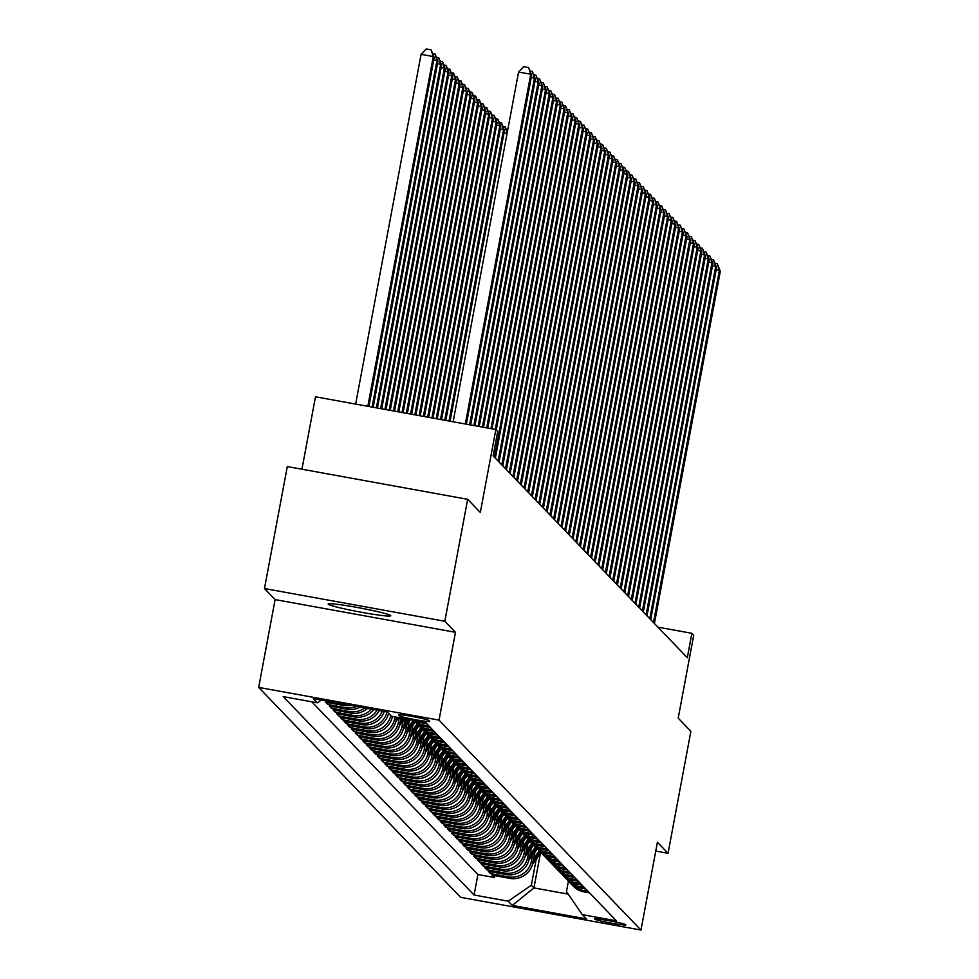 <?xml version="1.0" encoding="UTF-8"?>
<svg xmlns="http://www.w3.org/2000/svg" width="979" height="979" viewBox="0 0 979 979"><rect width="100%" height="100%" fill="white"/><g stroke="black" fill="none" stroke-linecap="round" stroke-linejoin="round"><path stroke-width="1.47" d="M390.658 615.558A31.83 1.995 -169.4 0 0 358.461 607.69A31.83 1.995 -169.4 0 0 328.185 604.043A31.83 1.995 -169.4 0 0 328.271 604.239A31.83 1.995 -169.4 0 0 360.468 612.108A31.83 1.995 -169.4 0 0 390.743 615.754A31.83 1.995 -169.4 0 0 390.658 615.558M625.826 924.763A15.909 0.991 -169.4 0 0 609.733 920.823A15.909 0.991 -169.4 0 0 594.596 919A15.909 0.991 -169.4 0 0 594.632 919.097A15.909 0.991 -169.4 0 0 610.737 923.038A15.909 0.991 -169.4 0 0 625.875 924.861A15.909 0.991 -169.4 0 0 625.826 924.763M258.676 687.405L460.619 897.315L640.976 930.05L439.033 720.128L258.676 687.405L275.111 599.589L455.468 632.312L444.833 621.261L264.477 588.538L275.111 599.589M264.477 588.538L287.3 466.567L467.656 499.302L480.322 512.47L495.851 429.536L315.495 396.801L301.936 469.222M655.759 851.057L668.045 853.296L690.868 731.325L678.202 718.158L693.719 635.224L691.872 633.303L657.912 627.135M444.833 621.261L467.656 499.302M350.629 705.357A19.886 19.776 -43.9 0 1 343.384 705.382L325.591 702.163L327.818 704.464L328.161 702.628M360.199 707.095A19.886 19.776 -43.9 0 1 347.08 709.237L329.287 706.006L331.514 708.306L331.857 706.471M367.492 708.417A19.886 19.776 -43.9 0 1 350.788 713.079L332.995 709.848L335.21 712.149L335.552 710.313M373.745 709.555A19.886 19.776 -43.9 0 1 354.484 716.922L336.69 713.691L338.905 716.004L339.248 714.156M379.289 710.558A19.886 19.776 -43.9 0 1 358.179 720.764L340.386 717.534L342.613 719.846L342.956 717.999M384.282 711.464A19.886 19.776 -43.9 0 1 361.875 724.607L344.082 721.376L346.309 723.689L346.652 721.841M388.565 713.25A19.886 19.776 -43.9 0 1 365.571 728.449L347.79 725.231L350.005 727.532L350.347 725.696M392.408 716.432A19.886 19.776 -43.9 0 1 369.279 732.304L351.485 729.074L353.7 731.374L354.043 729.539M396.679 717.203L396.128 720.165A19.886 19.776 -43.9 0 1 372.975 736.147L355.181 732.916L357.396 735.217L357.751 733.381M400.949 717.974L399.824 724.007A19.886 19.776 -43.9 0 1 376.67 739.989L358.877 736.759L361.104 739.072L361.447 737.224M405.22 718.757L403.519 727.862A19.886 19.776 -43.9 0 1 380.366 743.832L362.585 740.601L364.8 742.914L365.143 741.066M409.124 721.535L407.215 731.705A19.886 19.776 -43.9 0 1 384.074 747.675L366.281 744.444L368.496 746.757L368.838 744.909M412.82 725.378L410.923 735.547A19.886 19.776 -43.9 0 1 387.77 751.517L369.976 748.299L372.191 750.599L372.546 748.764M416.516 729.22L414.619 739.39A19.886 19.776 -43.9 0 1 391.465 755.372L373.672 752.141L375.899 754.442L376.242 752.606M420.211 733.075L418.314 743.232A19.886 19.776 -43.9 0 1 395.161 759.214L377.368 755.984L379.595 758.297L379.938 756.449M423.919 736.918L422.01 747.087A19.886 19.776 -43.9 0 1 398.869 763.057L381.076 759.826L383.291 762.139L383.633 760.291M427.615 740.76L425.706 750.93A19.886 19.776 -43.9 0 1 402.565 766.9L384.771 763.669L386.986 765.982L387.329 764.134M431.311 744.603L429.414 754.772A19.886 19.776 -43.9 0 1 406.261 770.742L388.467 767.524L390.694 769.824L391.037 767.989M435.006 748.445L433.11 758.615A19.886 19.776 -43.9 0 1 409.956 774.597L392.163 771.366L394.39 773.667L394.733 771.831M438.714 752.288L436.805 762.457A19.886 19.776 -43.9 0 1 413.652 778.44L395.871 775.209L398.086 777.51L398.429 775.674M442.41 756.143L440.501 766.3A19.886 19.776 -43.9 0 1 417.36 782.282L399.567 779.051L401.782 781.364L402.124 779.517M446.106 759.985L444.209 770.155A19.886 19.776 -43.9 0 1 421.056 786.125L403.262 782.894L405.477 785.207L405.832 783.359M449.802 763.828L447.905 773.997A19.886 19.776 -43.9 0 1 424.751 789.967L406.958 786.737L409.185 789.05L409.528 787.202M453.51 767.671L451.6 777.84A19.886 19.776 -43.9 0 1 428.447 793.81L410.666 790.591L412.881 792.892L413.224 791.056M457.205 771.513L455.296 781.683A19.886 19.776 -43.9 0 1 432.155 797.665L414.362 794.434L416.577 796.735L416.919 794.899M460.901 775.368L459.004 785.525A19.886 19.776 -43.9 0 1 435.851 801.507L418.057 798.277L420.272 800.577L420.627 798.742M464.597 779.211L462.7 789.368A19.886 19.776 -43.9 0 1 439.547 805.35L421.753 802.119L423.98 804.432L424.323 802.584M468.305 783.053L466.396 793.223A19.886 19.776 -43.9 0 1 443.242 809.192L425.449 805.962L427.676 808.275L428.019 806.427M472 786.896L470.091 797.065A19.886 19.776 -43.9 0 1 446.95 813.035L429.157 809.804L431.372 812.117L431.715 810.269M475.696 790.738L473.787 800.908A19.886 19.776 -43.9 0 1 450.646 816.878L432.853 813.659L435.068 815.96L435.41 814.124M479.392 794.581L477.495 804.75A19.886 19.776 -43.9 0 1 454.342 820.732L436.548 817.502L438.776 819.802L439.118 817.967M483.088 798.436L481.191 808.593A19.886 19.776 -43.9 0 1 458.037 824.575L440.244 821.344L442.471 823.645L442.814 821.809M486.796 802.278L484.886 812.448A19.886 19.776 -43.9 0 1 461.745 828.418L443.952 825.187L446.167 827.5L446.51 825.652M490.491 806.121L488.582 816.29A19.886 19.776 -43.9 0 1 465.441 832.26L447.648 829.029L449.863 831.342L450.205 829.494M494.187 809.963L492.29 820.133A19.886 19.776 -43.9 0 1 469.137 836.103L451.343 832.884L453.558 835.185L453.913 833.349M497.883 813.806L495.986 823.975A19.886 19.776 -43.9 0 1 472.833 839.958L455.039 836.727L457.266 839.027L457.609 837.192M501.591 817.649L499.682 827.818A19.886 19.776 -43.9 0 1 476.528 843.8L458.747 840.569L460.962 842.87L461.305 841.034M505.286 821.503L503.377 831.66A19.886 19.776 -43.9 0 1 480.236 847.643L462.443 844.412L464.658 846.725L465.001 844.877M508.982 825.346L507.085 835.515A19.886 19.776 -43.9 0 1 483.932 851.485L466.139 848.255L468.354 850.567L468.708 848.72M512.678 829.189L510.781 839.358A19.886 19.776 -43.9 0 1 487.628 855.328L469.834 852.097L472.062 854.41L472.404 852.562M516.386 833.031L514.477 843.2A19.886 19.776 -43.9 0 1 491.323 859.17L473.542 855.952L475.757 858.253L476.1 856.417M520.082 836.874L518.172 847.043A19.886 19.776 -43.9 0 1 495.031 863.025L477.238 859.795L479.453 862.095L479.796 860.26M523.777 840.728L521.88 850.886A19.886 19.776 -43.9 0 1 498.727 866.868L480.934 863.637L483.149 865.938L483.491 864.102M527.473 844.571L525.576 854.728A19.886 19.776 -43.9 0 1 502.423 870.71L484.629 867.48L486.857 869.793L487.199 867.945M531.169 848.414L529.272 858.583A19.886 19.776 -43.9 0 1 506.119 874.553L488.325 871.322L490.552 873.635L490.895 871.787M495.851 429.536L497.699 431.458L493.135 455.847L687.307 657.692L691.872 633.303M398.686 715L399.505 715.845A15.419 0.967 -169.4 0 0 415.096 719.651A15.419 0.967 -169.4 0 0 429.769 721.425A15.419 0.967 -169.4 0 0 429.72 721.327L428.912 720.483A15.419 0.967 -169.4 0 0 413.322 716.665A15.419 0.967 -169.4 0 0 398.649 714.903A15.419 0.967 -169.4 0 0 398.686 715L398.722 714.829M568.407 881.112L566.449 891.588L582.297 914.643L616.415 920.835L425.571 722.441L391.453 716.249L387.378 712.027L313.292 698.578L317.355 702.812L283.237 696.62L474.081 895.002L508.211 901.194L531.352 885.224L533.947 887.916L568.199 894.121M582.297 914.643L586.36 918.865L512.274 905.428L508.211 901.194M532.527 855.352L531.487 860.884A19.886 19.776 136.1 0 1 508.346 876.866L490.552 873.635M534.877 852.256L532.968 862.426L531.487 860.884M528.831 851.51L527.791 857.041A19.886 19.776 136.1 0 1 504.638 873.011L486.857 869.793M525.136 847.655L524.095 853.198A19.886 19.776 136.1 0 1 500.942 869.168L483.149 865.938M521.428 843.812L520.4 849.356A19.886 19.776 136.1 0 1 497.246 865.326L479.453 862.095M517.732 839.97L516.692 845.501A19.886 19.776 136.1 0 1 493.551 861.483L475.757 858.253M514.036 836.127L512.996 841.659A19.886 19.776 136.1 0 1 489.843 857.641L472.062 854.41M510.34 832.285L509.3 837.816A19.886 19.776 136.1 0 1 486.147 853.798L468.354 850.567M506.632 828.442L505.605 833.973A19.886 19.776 136.1 0 1 482.451 849.943L464.658 846.725M502.937 824.587L501.897 830.131A19.886 19.776 136.1 0 1 478.755 846.101L460.962 842.87M499.241 820.745L498.201 826.288A19.886 19.776 136.1 0 1 475.06 842.258L457.266 839.027M495.545 816.902L494.505 822.433A19.886 19.776 136.1 0 1 471.352 838.416L453.558 835.185M491.837 813.059L490.809 818.591A19.886 19.776 136.1 0 1 467.656 834.573L449.863 831.342M488.142 809.217L487.114 814.748A19.886 19.776 136.1 0 1 463.96 830.73L446.167 827.5M484.446 805.362L483.406 810.906A19.886 19.776 136.1 0 1 460.265 826.876L442.471 823.645M480.75 801.52L479.71 807.063A19.886 19.776 136.1 0 1 456.557 823.033L438.776 819.802M477.042 797.677L476.014 803.221A19.886 19.776 136.1 0 1 452.861 819.19L435.068 815.96M473.346 793.834L472.319 799.366A19.886 19.776 136.1 0 1 449.165 815.348L431.372 812.117M469.651 789.992L468.611 795.523A19.886 19.776 136.1 0 1 445.469 811.505L427.676 808.275M465.955 786.149L464.915 791.681A19.886 19.776 136.1 0 1 441.762 807.651L423.98 804.432M462.259 782.294L461.219 787.838A19.886 19.776 136.1 0 1 438.066 803.808L420.272 800.577M458.551 778.452L457.523 783.995A19.886 19.776 136.1 0 1 434.37 799.965L416.577 796.735M454.856 774.609L453.815 780.141A19.886 19.776 136.1 0 1 430.674 796.123L412.881 792.892M451.16 770.767L450.12 776.298A19.886 19.776 136.1 0 1 426.979 792.28L409.185 789.05M447.464 766.924L446.424 772.455A19.886 19.776 136.1 0 1 423.271 788.438L405.477 785.207M443.756 763.082L442.728 768.613A19.886 19.776 136.1 0 1 419.575 784.583L401.782 781.364M440.06 759.227L439.033 764.77A19.886 19.776 136.1 0 1 415.879 780.74L398.086 777.51M436.365 755.384L435.325 760.928A19.886 19.776 136.1 0 1 412.183 776.898L394.39 773.667M432.669 751.542L431.629 757.073A19.886 19.776 136.1 0 1 408.476 773.055L390.694 769.824M428.961 747.699L427.933 753.23A19.886 19.776 136.1 0 1 404.78 769.213L386.986 765.982M425.265 743.856L424.237 749.388A19.886 19.776 136.1 0 1 401.084 765.37L383.291 762.139M421.57 740.014L420.529 745.545A19.886 19.776 136.1 0 1 397.388 761.515L379.595 758.297M417.874 736.159L416.834 741.703A19.886 19.776 136.1 0 1 393.68 757.673L375.899 754.442M414.178 732.316L413.138 737.86A19.886 19.776 136.1 0 1 389.985 753.83L372.191 750.599M410.47 728.474L409.442 734.005A19.886 19.776 136.1 0 1 386.289 749.987L368.496 746.757M406.774 724.631L405.734 730.163A19.886 19.776 136.1 0 1 382.593 746.145L364.8 742.914M403.079 720.789L402.039 726.32A19.886 19.776 136.1 0 1 378.897 742.29L361.104 739.072M399.236 717.668L398.343 722.478A19.886 19.776 136.1 0 1 375.19 738.447L357.396 735.217M394.965 716.897L394.647 718.635A19.886 19.776 136.1 0 1 371.494 734.605L353.7 731.374M311.763 701.796L477.923 874.516L494.248 877.478L494.591 875.63M532.968 862.426A19.886 19.776 -43.9 0 1 509.826 878.396L492.033 875.165L494.248 877.478M390.78 715.563A19.886 19.776 136.1 0 1 367.798 730.762L350.005 727.532M387.023 711.966A19.886 19.776 136.1 0 1 364.102 726.92L346.309 723.689M382.348 711.109A19.886 19.776 136.1 0 1 360.394 723.077L342.613 719.846M377.148 710.167A19.886 19.776 136.1 0 1 356.699 719.222L338.905 716.004M371.347 709.114A19.886 19.776 136.1 0 1 353.003 715.38L335.21 712.149M364.726 707.915A19.886 19.776 136.1 0 1 349.307 711.537L331.514 708.306M356.809 706.471A19.886 19.776 136.1 0 1 345.599 707.695L327.818 704.464M343.617 704.085A19.886 19.776 136.1 0 1 341.904 703.852L324.11 700.621M415.218 720.568A19.886 19.776 -43.9 0 0 421.178 722.673L426.771 723.689M428.986 726.002L423.393 724.986A19.886 19.776 136.1 0 1 413.799 720.311M413.701 720.287L414.19 720.801A19.886 19.776 -43.9 0 0 424.874 726.516L430.466 727.532M432.694 729.844L427.089 728.829A19.886 19.776 136.1 0 1 415.341 721.902M416.405 723.102L417.886 724.644A19.886 19.776 -43.9 0 0 428.569 730.371L434.162 731.386M436.389 733.687L430.797 732.671A19.886 19.776 136.1 0 1 419.049 725.745M420.113 726.944L421.582 728.486A19.886 19.776 -43.9 0 0 432.265 734.213L437.87 735.229M440.085 737.53L434.492 736.514A19.886 19.776 136.1 0 1 422.744 729.6M418.718 741.054L425.314 732.365A19.886 19.776 -43.9 0 0 435.973 738.056L441.566 739.072M443.781 741.372L438.188 740.357A19.886 19.776 136.1 0 1 426.44 733.442M427.505 734.642L428.986 736.171A19.886 19.776 -43.9 0 0 439.669 741.898L445.261 742.914M447.476 745.227L441.884 744.211A19.886 19.776 136.1 0 1 430.136 737.285M431.201 738.484L432.681 740.026A19.886 19.776 -43.9 0 0 443.365 745.741L448.957 746.757M451.184 749.07L445.58 748.054A19.886 19.776 136.1 0 1 433.844 741.127M434.896 742.327L436.377 743.869A19.886 19.776 -43.9 0 0 447.06 749.596L452.665 750.599M454.88 752.912L449.288 751.896A19.886 19.776 136.1 0 1 437.54 744.97M438.604 746.169L440.085 747.711A19.886 19.776 -43.9 0 0 450.768 753.438L456.361 754.454M458.576 756.755L452.983 755.739A19.886 19.776 136.1 0 1 441.235 748.825M437.209 760.279L443.805 751.591A19.886 19.776 -43.9 0 0 454.464 757.281L460.057 758.297M462.272 760.597L456.679 759.582A19.886 19.776 136.1 0 1 444.931 752.667M445.996 753.867L447.476 755.396A19.886 19.776 -43.9 0 0 458.16 761.124L463.752 762.139M465.98 764.452L460.375 763.436A19.886 19.776 136.1 0 1 448.639 756.51M444.613 767.977L451.209 759.276A19.886 19.776 -43.9 0 0 461.855 764.966L467.46 765.982M469.675 768.295L464.083 767.279A19.886 19.776 136.1 0 1 452.335 760.353M453.399 761.552L454.868 763.094A19.886 19.776 -43.9 0 0 465.551 768.809L471.156 769.824M473.371 772.137L467.778 771.122A19.886 19.776 136.1 0 1 456.03 764.195M457.095 765.394L458.576 766.936A19.886 19.776 -43.9 0 0 469.259 772.664L474.852 773.679M477.067 775.98L471.474 774.964A19.886 19.776 136.1 0 1 459.726 768.038M460.791 769.237L462.272 770.779A19.886 19.776 -43.9 0 0 472.955 776.506L478.547 777.522M480.775 779.822L475.17 778.807A19.886 19.776 136.1 0 1 463.422 771.893M464.487 773.092L465.967 774.622A19.886 19.776 -43.9 0 0 476.651 780.349L482.243 781.364M484.47 783.665L478.878 782.649A19.886 19.776 136.1 0 1 467.13 775.735M463.104 787.189L469.7 778.501A19.886 19.776 -43.9 0 0 480.346 784.191L485.951 785.207M488.166 787.52L482.574 786.504A19.886 19.776 136.1 0 1 470.826 779.578M471.89 780.777L473.371 782.319A19.886 19.776 -43.9 0 0 484.054 788.034L489.647 789.05M491.862 791.362L486.269 790.347A19.886 19.776 136.1 0 1 474.521 783.42M475.586 784.62L477.067 786.161A19.886 19.776 -43.9 0 0 487.75 791.876L493.343 792.892M495.558 795.205L489.965 794.189A19.886 19.776 136.1 0 1 478.217 787.263M479.282 788.462L480.762 790.004A19.886 19.776 -43.9 0 0 491.446 795.731L497.038 796.747M499.266 799.048L493.661 798.032A19.886 19.776 136.1 0 1 481.925 791.105M482.977 792.305L484.458 793.847A19.886 19.776 -43.9 0 0 495.141 799.574L500.746 800.589M502.961 802.89L497.369 801.874A19.886 19.776 136.1 0 1 485.621 794.96M486.685 796.16L488.166 797.689A19.886 19.776 -43.9 0 0 498.849 803.416L504.442 804.432M506.657 806.733L501.064 805.717A19.886 19.776 136.1 0 1 489.316 798.803M485.303 810.269L491.886 801.568A19.886 19.776 -43.9 0 0 502.545 807.259L508.138 808.275M510.353 810.588L504.76 809.572A19.886 19.776 136.1 0 1 493.012 802.645M494.077 803.845L495.558 805.387A19.886 19.776 -43.9 0 0 506.241 811.101L511.833 812.117M514.061 814.43L508.456 813.414A19.886 19.776 136.1 0 1 496.72 806.488M497.773 807.687L499.253 809.229A19.886 19.776 -43.9 0 0 509.937 814.944L515.541 815.96M517.756 818.273L512.164 817.257A19.886 19.776 136.1 0 1 500.416 810.331M501.481 811.53L502.949 813.072A19.886 19.776 -43.9 0 0 513.645 818.799L519.237 819.815M521.452 822.115L515.86 821.1A19.886 19.776 136.1 0 1 504.112 814.185M505.176 815.372L506.657 816.914A19.886 19.776 -43.9 0 0 517.34 822.641L522.933 823.657M525.148 825.958L519.555 824.942A19.886 19.776 136.1 0 1 507.807 818.028M503.793 829.482L510.389 820.794A19.886 19.776 -43.9 0 0 521.036 826.484L526.629 827.5M528.856 829.813L523.251 828.797A19.886 19.776 136.1 0 1 511.503 821.87M512.568 823.07L514.048 824.599A19.886 19.776 -43.9 0 0 524.732 830.327L530.324 831.342M532.552 833.655L526.959 832.639A19.886 19.776 136.1 0 1 515.211 825.713M511.185 837.18L517.781 828.479A19.886 19.776 -43.9 0 0 528.427 834.169L534.032 835.185M536.247 837.498L530.655 836.482A19.886 19.776 136.1 0 1 518.907 829.556M519.971 830.755L521.452 832.297A19.886 19.776 -43.9 0 0 532.135 838.024L537.728 839.04M539.943 841.34L534.35 840.325A19.886 19.776 136.1 0 1 522.602 833.398M523.667 834.597L525.148 836.139A19.886 19.776 -43.9 0 0 535.831 841.867L541.424 842.882M543.639 845.183L538.046 844.167A19.886 19.776 136.1 0 1 526.298 837.253M527.363 838.452L528.844 839.982A19.886 19.776 -43.9 0 0 539.527 845.709L545.119 846.725M547.347 849.026L541.742 848.01A19.886 19.776 136.1 0 1 530.006 841.096M531.059 842.295L532.539 843.825A19.886 19.776 -43.9 0 0 543.223 849.552L548.827 850.567M551.042 852.88L545.45 851.865A19.886 19.776 136.1 0 1 533.702 844.938M529.676 856.405L536.272 847.704A19.886 19.776 -43.9 0 0 546.931 853.394L552.523 854.41M554.738 856.723L549.146 855.707A19.886 19.776 136.1 0 1 537.398 848.781M538.462 849.98L539.943 851.522A19.886 19.776 -43.9 0 0 550.626 857.237L556.219 858.253M558.434 860.565L552.841 859.55A19.886 19.776 136.1 0 1 541.093 852.623M542.158 853.823L543.639 855.365A19.886 19.776 -43.9 0 0 554.322 861.092L559.915 862.107M562.142 864.408L556.537 863.392A19.886 19.776 136.1 0 1 544.801 856.466M545.854 857.665L547.334 859.207A19.886 19.776 -43.9 0 0 558.018 864.934L563.623 865.95M565.838 868.251L560.245 867.235A19.886 19.776 136.1 0 1 548.497 860.321M549.562 861.52L551.042 863.05A19.886 19.776 -43.9 0 0 561.726 868.777L567.318 869.793M569.533 872.093L563.941 871.077A19.886 19.776 136.1 0 1 552.193 864.163M553.257 865.363L554.738 866.892A19.886 19.776 -43.9 0 0 565.421 872.619L571.014 873.635M573.229 875.948L567.636 874.932A19.886 19.776 136.1 0 1 555.888 868.006M556.953 869.205L558.434 870.747A19.886 19.776 -43.9 0 0 569.117 876.462L574.71 877.478M576.937 879.791L571.332 878.775A19.886 19.776 136.1 0 1 559.584 871.848M560.649 873.048L562.13 874.59A19.886 19.776 -43.9 0 0 572.813 880.305L578.405 881.32M580.633 883.633L575.04 882.617A19.886 19.776 136.1 0 1 563.292 875.691M564.357 876.89L565.825 878.432A19.886 19.776 -43.9 0 0 576.509 884.159L582.113 885.175M584.328 887.476L578.736 886.46A19.886 19.776 136.1 0 1 566.988 879.546M568.053 880.733L569.533 882.275A19.886 19.776 -43.9 0 0 580.217 888.002L585.809 889.018M588.024 891.318L582.432 890.303A19.886 19.776 136.1 0 1 570.684 883.388M571.748 884.588L573.229 886.117A19.886 19.776 -43.9 0 0 583.912 891.845L589.505 892.86M455.468 632.312L439.033 720.128M668.045 853.296L657.411 842.234L640.976 930.05M540.335 853.786L533.947 887.916L512.274 905.428M536.223 859.195L531.352 885.224M321.369 700.046L317.355 702.812M477.923 874.516L474.081 895.002M465.319 423.993L530.765 74.245L531.695 75.199L466.383 424.188M453.13 421.778L518.576 72.03L530.765 74.245L528.574 67.527L531.695 75.199M518.576 72.03L523.704 66.645L528.574 67.527M368.899 406.493L434.199 57.516L433.281 56.549L421.092 54.334L355.646 404.094M421.092 54.334L426.22 48.95L431.09 49.831L433.281 56.549L367.823 406.297M431.09 49.831L434.199 57.516M469.59 424.764L534.461 78.087L535.391 79.054L470.654 424.959M530.104 70.977L532.27 71.369L534.461 78.087L531.267 77.512M532.27 71.369L535.391 79.054M473.86 425.547L538.169 81.93L539.086 82.897L474.925 425.743M533.8 74.82L535.978 75.212L538.169 81.93L534.962 81.355M535.978 75.212L539.086 82.897M478.131 426.318L541.864 85.773L542.782 86.739L479.196 426.514M537.495 78.663L539.674 79.054L541.864 85.773L538.658 85.197M539.674 79.054L542.782 86.739M482.402 427.089L545.56 89.627L546.49 90.582L483.479 427.285M541.191 82.505L543.369 82.909L545.56 89.627L542.354 89.04M543.369 82.909L546.49 90.582M373.17 407.276L437.907 61.359L436.977 60.392L372.093 407.08M432.608 53.282L435.153 54.065L437.907 61.359M434.786 53.674L436.977 60.392L433.77 59.817M377.441 408.047L441.602 65.201L440.672 64.247L376.377 407.851M436.316 57.125L438.861 57.908L441.602 65.201M438.482 57.528L440.672 64.247L437.478 63.659M381.712 408.818L445.298 69.044L444.38 68.089L380.647 408.622M440.012 60.979L442.557 61.75L445.298 69.044M442.19 61.371L444.38 68.089L441.174 67.502M385.983 409.601L448.994 72.887L448.076 71.932L384.918 409.406M443.707 64.822L446.253 65.593L448.994 72.887M445.886 65.214L448.076 71.932L444.87 71.345M486.673 427.872L549.256 93.47L550.186 94.425L487.75 428.068M544.899 86.36L547.065 86.752L549.256 93.47L546.062 92.883M547.065 86.752L550.186 94.425M390.254 410.372L452.702 76.741L451.772 75.775L389.189 410.177M447.403 68.665L449.948 69.448L452.702 76.741M449.581 69.056L451.772 75.775L448.566 75.199M490.956 428.643L552.964 97.313L553.881 98.267L492.021 428.839M548.595 90.203L550.773 90.594L552.964 97.313L549.757 96.725M550.773 90.594L553.881 98.267M394.537 411.143L456.398 80.584L455.468 79.617L393.46 410.96M451.111 72.507L453.644 73.29L456.398 80.584M453.277 72.899L455.468 79.617L452.261 79.042M495.227 429.426L556.659 101.155L557.577 102.122L496.231 429.94M552.291 94.045L554.469 94.437L556.659 101.155L553.453 100.58M554.469 94.437L557.577 102.122M398.808 411.926L460.093 84.427L459.175 83.46L397.743 411.731M454.807 76.35L457.352 77.133L460.093 84.427M456.973 76.754L459.175 83.46L455.969 82.885M494.444 457.217L560.355 104.998L561.285 105.965L495.362 458.172M555.986 97.888L558.165 98.279L560.355 104.998L557.149 104.423M558.165 98.279L561.285 105.965M403.079 412.697L463.789 88.269L462.871 87.315L402.014 412.502M458.502 80.192L461.048 80.976L463.789 88.269M460.681 80.596L462.871 87.315L459.665 86.727M498.14 461.06L564.051 108.84L564.981 109.807L499.07 462.015M559.694 101.73L561.86 102.134L564.051 108.84L560.845 108.265M561.86 102.134L564.981 109.807M407.35 413.468L467.497 92.112L466.567 91.157L406.285 413.285M462.198 84.047L464.744 84.818L467.497 92.112M464.376 84.439L466.567 91.157L463.361 90.57M501.835 464.903L567.759 112.695L568.677 113.65L502.765 465.857M563.39 105.573L565.556 105.977L567.759 112.695L564.553 112.108M565.556 105.977L568.677 113.65M411.621 414.252L471.193 95.954L470.263 95L410.556 414.056M465.894 87.89L468.439 88.661L471.193 95.954M468.072 88.281L470.263 95L467.056 94.412M505.543 468.745L571.455 116.538L572.372 117.492L506.461 469.712M567.086 109.428L569.264 109.819L571.455 116.538L568.248 115.95M569.264 109.819L572.372 117.492M415.891 415.023L474.888 99.809L473.958 98.842L414.827 414.827M469.602 91.732L472.147 92.515L474.888 99.809M471.768 92.124L473.958 98.842L470.764 98.267M509.239 472.588L575.15 120.38L576.08 121.347L510.157 473.555M570.781 113.27L572.96 113.662L575.15 120.38L571.944 119.793M572.96 113.662L576.08 121.347M420.175 415.806L478.584 103.652L477.666 102.685L419.098 415.61M473.298 95.575L475.843 96.358L478.584 103.652M475.476 95.966L477.666 102.685L474.46 102.11M392.077 717.84L393.056 716.542M424.445 416.577L482.292 107.494L481.362 106.527L423.381 416.381M476.993 99.417L479.539 100.201L482.292 107.494M479.172 99.821L481.362 106.527L478.156 105.952M395.773 721.682L398.881 717.607M396.275 719.381L397.768 717.399M397.07 717.277L396.532 717.986M428.716 417.348L485.988 111.337L485.058 110.382L427.652 417.152M480.689 103.26L483.234 104.043L485.988 111.337M482.867 103.664L485.058 110.382L481.852 109.795M512.935 476.43L578.846 124.223L579.776 125.19L513.865 477.397M574.477 117.113L576.655 117.504L578.846 124.223L575.64 123.648M576.655 117.504L579.776 125.19M516.631 480.285L582.542 128.065L583.472 129.032L517.561 481.24M578.185 120.955L580.351 121.347L582.542 128.065L579.348 127.49M580.351 121.347L583.472 129.032M520.326 484.128L586.25 131.908L587.167 132.875L521.256 485.082M581.881 124.798L584.059 125.202L586.25 131.908L583.043 131.333M584.059 125.202L587.167 132.875M399.481 725.537L404.694 718.659M400.644 719.638L401.782 718.133M399.97 723.224L403.581 718.451M402.883 718.329L400.227 721.829M432.987 418.131L489.684 115.179L488.754 114.225L431.923 417.935M484.397 107.115L486.942 107.886L489.684 115.179M486.563 107.506L488.754 114.225L485.56 113.637M524.034 487.97L589.945 135.763L590.875 136.717L524.952 488.925M585.577 128.653L587.755 129.044L589.945 135.763L586.739 135.175M587.755 129.044L590.875 136.717M403.177 729.379L410.507 719.712M404.339 723.481L407.594 719.186M403.666 727.067L409.406 719.516M408.708 719.381L403.923 725.684M437.258 418.902L493.379 119.034L492.461 118.067L436.193 418.706M488.093 110.957L490.638 111.741L493.379 119.034M490.271 111.349L492.461 118.067L489.255 117.48M527.73 491.813L593.641 139.605L594.571 140.56L528.648 492.78M589.272 132.495L591.451 132.887L593.641 139.605L590.435 139.018M591.451 132.887L594.571 140.56M406.872 733.222L415.402 721.976M408.035 727.324L413.407 720.238M407.362 730.909L414.668 721.278M414.227 720.825L407.631 729.526M441.529 419.673L497.075 122.877L496.157 121.91L440.464 419.489M491.788 114.8L494.334 115.583L497.075 122.877M493.967 115.192L496.157 121.91L492.951 121.335M531.426 495.655L597.337 143.448L598.267 144.415L532.356 496.622M592.98 136.338L595.146 136.73L597.337 143.448L594.143 142.873M595.146 136.73L598.267 144.415M410.568 737.065L419.098 725.818M411.743 731.166L417.213 723.946M411.07 734.764L418.376 725.133M417.923 724.68L411.327 733.369M445.812 420.456L500.783 126.719L499.853 125.753L444.735 420.26M495.484 118.643L498.03 119.426L500.783 126.719M497.662 119.034L499.853 125.753L496.647 125.177M535.121 499.498L601.045 147.291L601.963 148.257L536.051 500.465M596.676 140.181L598.854 140.572L601.045 147.291L597.839 146.715M598.854 140.572L601.963 148.257M414.264 740.907L422.806 729.661M415.439 735.009L420.921 727.789M414.766 738.607L422.071 728.976M421.619 728.523L415.023 737.211M450.083 421.227L504.479 130.562L503.549 129.607L449.018 421.031M499.192 122.485L501.725 123.268L504.479 130.562M501.358 122.889L503.549 129.607L500.342 129.02M538.829 503.353L604.741 151.133L605.658 152.1L539.747 504.307M600.372 144.023L602.55 144.415L604.741 151.133L601.534 150.558M602.55 144.415L605.658 152.1M417.972 744.75L426.501 733.516M419.134 738.864L424.617 731.631M418.461 742.449L425.767 732.818M502.888 126.34L505.433 127.111L507.33 132.153M507.098 133.413L504.05 132.863M507.146 133.132L505.054 126.732M542.525 507.195L608.436 154.988L609.366 155.942L543.443 508.15M604.067 147.866L606.246 148.27L608.436 154.988L605.23 154.401M606.246 148.27L609.366 155.942M421.668 748.605L430.197 737.358M422.83 742.706L428.312 735.474M422.157 746.292L429.463 736.661M429.01 736.208L422.426 744.909M506.584 130.183L507.66 130.378M546.221 511.038L612.132 158.831L613.062 159.785L547.151 512.005M607.775 151.721L609.941 152.112L612.132 158.831L608.926 158.243M609.941 152.112L613.062 159.785M425.363 752.447L433.893 741.201M426.526 746.549L432.008 739.329M425.865 750.134L433.171 740.503M432.718 740.051L426.122 748.751M549.917 514.881L615.84 162.673L616.758 163.628L550.847 515.847M611.471 155.563L613.637 155.955L615.84 162.673L612.634 162.086M613.637 155.955L616.758 163.628M553.624 518.723L619.536 166.516L620.453 167.482L554.542 519.69M615.167 159.406L617.345 159.797L619.536 166.516L616.329 165.94M617.345 159.797L620.453 167.482M557.32 522.578L623.231 170.358L624.161 171.325L558.238 523.532M618.863 163.248L621.041 163.64L623.231 170.358L620.025 169.783M621.041 163.64L624.161 171.325M429.059 756.29L437.589 745.043M430.234 750.391L435.704 743.171M429.561 753.977L436.867 744.346M436.414 743.893L429.818 752.594M432.767 760.132L441.296 748.886M433.93 754.234L439.412 747.014M433.256 757.832L440.562 748.201M440.109 747.748L433.513 756.437M436.463 763.975L444.992 752.729M437.625 758.076L443.108 750.856M436.952 761.674L444.258 752.043M561.016 526.421L626.927 174.201L627.857 175.168L561.946 527.375M622.571 167.091L624.737 167.495L626.927 174.201L623.721 173.626M624.737 167.495L627.857 175.168M440.158 767.83L448.688 756.583M441.321 761.931L446.803 754.699M440.648 765.517L447.954 755.886M447.513 755.433L440.917 764.122M564.712 530.263L630.635 178.056L631.553 179.01L565.642 531.218M626.266 170.933L628.432 171.337L630.635 178.056L627.429 177.468M628.432 171.337L631.553 179.01M443.854 771.672L452.384 760.426M445.029 765.774L450.499 758.541M444.356 769.359L451.662 759.728M568.407 534.106L634.331 181.898L635.249 182.853L569.337 535.072M629.962 174.788L632.14 175.18L634.331 181.898L631.125 181.311M632.14 175.18L635.249 182.853M447.562 775.515L456.092 764.269M448.725 769.616L454.207 762.396M448.052 773.202L455.357 763.571M454.905 763.118L448.309 771.819M572.115 537.948L638.027 185.741L638.957 186.695L573.033 538.915M633.658 178.631L635.836 179.022L638.027 185.741L634.82 185.153M635.836 179.022L638.957 186.695M451.258 779.357L459.787 768.111M452.42 773.459L457.903 766.239M451.747 777.045L459.053 767.414M458.6 766.973L452.004 775.662M575.811 541.791L641.722 189.583L642.652 190.55L576.729 542.758M637.353 182.473L639.532 182.865L641.722 189.583L638.516 189.008M639.532 182.865L642.652 190.55M579.507 545.646L645.418 193.426L646.348 194.393L580.437 546.6M641.061 186.316L643.227 186.708L645.418 193.426L642.224 192.851M643.227 186.708L646.348 194.393M583.203 549.488L649.126 197.268L650.044 198.235L584.133 550.443M644.757 190.159L646.935 190.562L649.126 197.268L645.92 196.693M646.935 190.562L650.044 198.235M454.954 783.2L463.483 771.954M456.116 777.302L461.598 770.081M455.443 780.899L462.749 771.268M462.308 770.816L455.712 779.504M458.649 787.043L467.179 775.796M459.824 781.156L465.294 773.924M459.151 784.742L466.457 775.111M466.004 774.658L459.408 783.347M462.357 790.897L470.887 779.651M463.52 784.999L469.002 777.767M462.847 788.584L470.153 778.954M586.91 553.331L652.822 201.123L653.739 202.078L587.828 554.285M648.453 194.013L650.631 194.405L652.822 201.123L649.615 200.536M650.631 194.405L653.739 202.078M466.053 794.74L474.582 783.494M467.216 788.841L472.698 781.621M466.542 792.427L473.848 782.796M473.395 782.343L466.799 791.044M590.606 557.173L656.517 204.966L657.447 205.92L591.524 558.14M652.149 197.856L654.327 198.247L656.517 204.966L653.311 204.378M654.327 198.247L657.447 205.92M469.749 798.583L478.278 787.336M470.911 792.684L476.394 785.464M470.238 796.27L477.544 786.639M477.091 786.186L470.507 794.887M594.302 561.016L660.213 208.808L661.143 209.775L595.232 561.983M655.857 201.698L658.023 202.09L660.213 208.808L657.007 208.221M658.023 202.09L661.143 209.775M473.444 802.425L481.974 791.179M474.607 796.527L480.089 789.307M473.946 800.124L481.252 790.494M480.799 790.041L474.203 798.729M597.998 564.859L663.921 212.651L664.839 213.618L598.928 565.825M659.552 205.541L661.731 205.933L663.921 212.651L660.715 212.076M661.731 205.933L664.839 213.618M477.14 806.268L485.682 795.021M478.315 800.369L483.785 793.149M477.642 803.967L484.948 794.336M484.495 793.883L477.899 802.572M601.706 568.713L667.617 216.494L668.535 217.46L602.623 569.668M663.248 209.384L665.426 209.775L667.617 216.494L664.411 215.918M665.426 209.775L668.535 217.46M480.848 810.11L489.378 798.864M482.011 804.224L487.493 796.992M481.338 807.81L488.643 798.179M488.191 797.726L481.595 806.415M605.401 572.556L671.313 220.348L672.243 221.303L606.319 573.51M666.944 213.226L669.122 213.63L671.313 220.348L668.106 219.761M669.122 213.63L672.243 221.303M484.544 813.965L493.073 802.719M485.706 808.067L491.189 800.834M485.033 811.652L492.339 802.021M609.097 576.398L675.008 224.191L675.938 225.146L610.027 577.365M670.652 217.081L672.818 217.473L675.008 224.191L671.802 223.604M672.818 217.473L675.938 225.146M488.24 817.808L496.769 806.561M489.402 811.909L494.884 804.689M488.729 815.495L496.035 805.864M495.594 805.411L488.998 814.112M612.793 580.241L678.716 228.034L679.634 228.988L613.723 581.208M674.347 220.924L676.513 221.315L678.716 228.034L675.51 227.446M676.513 221.315L679.634 228.988M491.935 821.65L500.465 810.404M493.11 815.752L498.58 808.532M492.437 819.337L499.743 809.706M499.29 809.254L492.694 817.954M616.489 584.084L682.412 231.876L683.33 232.843L617.419 585.05M678.043 224.766L680.221 225.158L682.412 231.876L679.206 231.301M680.221 225.158L683.33 232.843M495.643 825.493L504.173 814.247M496.806 819.594L502.288 812.374M496.133 823.192L503.439 813.561M502.986 813.108L496.39 821.797M620.197 587.926L686.108 235.719L687.038 236.685L621.114 588.893M681.739 228.609L683.917 229L686.108 235.719L682.901 235.144M683.917 229L687.038 236.685M499.339 829.335L507.868 818.089M500.502 823.437L505.984 816.217M499.828 827.035L507.134 817.404M506.681 816.951L500.085 825.64M623.892 591.781L689.803 239.561L690.733 240.528L624.822 592.736M685.435 232.451L687.613 232.855L689.803 239.561L686.597 238.986M687.613 232.855L690.733 240.528M503.035 833.19L511.564 821.944M504.197 827.292L509.68 820.059M503.524 830.877L510.83 821.246M627.588 595.624L693.499 243.416L694.429 244.371L628.518 596.578M689.143 236.294L691.309 236.698L693.499 243.416L690.305 242.829M691.309 236.698L694.429 244.371M506.73 837.033L515.26 825.786M507.905 831.134L513.375 823.902M507.232 834.72L514.538 825.089M514.085 824.636L507.489 833.337M631.284 599.466L697.207 247.259L698.125 248.213L632.214 600.433M692.838 240.149L695.017 240.54L697.207 247.259L694.001 246.671M695.017 240.54L698.125 248.213M510.438 840.875L518.968 829.629M511.601 834.977L517.083 827.757M510.928 838.562L518.234 828.932M634.992 603.309L700.903 251.101L701.821 252.056L635.909 604.276M696.534 243.991L698.712 244.383L700.903 251.101L697.697 250.514M698.712 244.383L701.821 252.056M514.134 844.718L522.664 833.472M515.297 838.819L520.779 831.599M514.624 842.405L521.929 832.774M521.477 832.334L514.881 841.022M638.687 607.151L704.599 254.944L705.529 255.911L639.605 608.118M700.23 247.834L702.408 248.225L704.599 254.944L701.392 254.369M702.408 248.225L705.529 255.911M517.83 848.56L526.359 837.314M518.992 842.662L524.475 835.442M518.319 846.26L525.625 836.629M525.172 836.176L518.589 844.865M642.383 611.006L708.294 258.786L709.224 259.753L643.313 611.961M703.938 251.676L706.104 252.068L708.294 258.786L705.088 258.211M706.104 252.068L709.224 259.753M521.526 852.403L530.055 841.157M522.688 846.517L528.17 839.284M522.027 850.102L529.333 840.471M528.88 840.019L522.284 848.707M646.079 614.849L712.002 262.629L712.92 263.596L647.009 615.803M707.633 255.519L709.812 255.923L712.002 262.629L708.796 262.054M709.812 255.923L712.92 263.596M525.221 856.258L533.763 845.012M526.396 850.359L531.878 843.127M525.723 853.945L533.029 844.314M532.576 843.861L525.98 852.55M649.787 618.691L715.698 266.484L716.616 267.438L650.705 619.646M711.329 259.362L713.507 259.765L715.698 266.484L712.492 265.896M713.507 259.765L716.616 267.438M528.929 860.1L537.459 848.854M530.092 854.202L535.574 846.982M529.419 857.788L536.725 848.157M653.482 622.534L719.394 270.326L720.324 271.281L654.4 623.501M715.025 263.216L717.203 263.608L719.394 270.326L716.187 269.739M717.203 263.608L720.324 271.281M532.625 863.943L541.154 852.697M533.788 858.045L539.27 850.824M533.114 861.63L540.42 851.999M539.967 851.546L533.384 860.247M529.272 858.583L527.791 857.041M525.576 854.728L524.095 853.198M521.88 850.886L520.4 849.356M518.172 847.043L516.692 845.501M514.477 843.2L512.996 841.659M510.781 839.358L509.3 837.816M507.085 835.515L505.605 833.973M503.377 831.66L501.897 830.131M499.682 827.818L498.201 826.288M495.986 823.975L494.505 822.433M492.29 820.133L490.809 818.591M488.582 816.29L487.114 814.748M484.886 812.448L483.406 810.906M481.191 808.593L479.71 807.063M477.495 804.75L476.014 803.221M473.787 800.908L472.319 799.366M470.091 797.065L468.611 795.523M466.396 793.223L464.915 791.681M462.7 789.368L461.219 787.838M459.004 785.525L457.523 783.995M455.296 781.683L453.815 780.141M451.6 777.84L450.12 776.298M447.905 773.997L446.424 772.455M444.209 770.155L442.728 768.613M440.501 766.3L439.033 764.77M436.805 762.457L435.325 760.928M433.11 758.615L431.629 757.073M429.414 754.772L427.933 753.23M425.706 750.93L424.237 749.388M422.01 747.087L420.529 745.545M418.314 743.232L416.834 741.703M414.619 739.39L413.138 737.86M410.923 735.547L409.442 734.005M407.215 731.705L405.734 730.163M403.519 727.862L402.039 726.32M399.824 724.007L398.343 722.478M396.128 720.165L394.647 718.635M509.826 878.396L508.346 876.866M506.119 874.553L504.638 873.011M502.423 870.71L500.942 869.168M498.727 866.868L497.246 865.326M495.031 863.025L493.551 861.483M491.323 859.17L489.843 857.641M487.628 855.328L486.147 853.798M483.932 851.485L482.451 849.943M480.236 847.643L478.755 846.101M476.528 843.8L475.06 842.258M472.833 839.958L471.352 838.416M469.137 836.103L467.656 834.573M465.441 832.26L463.96 830.73M461.745 828.418L460.265 826.876M458.037 824.575L456.557 823.033M454.342 820.732L452.861 819.19M450.646 816.878L449.165 815.348M446.95 813.035L445.469 811.505M443.242 809.192L441.762 807.651M439.547 805.35L438.066 803.808M435.851 801.507L434.37 799.965M432.155 797.665L430.674 796.123M428.447 793.81L426.979 792.28M424.751 789.967L423.271 788.438M421.056 786.125L419.575 784.583M417.36 782.282L415.879 780.74M413.652 778.44L412.183 776.898M409.956 774.597L408.476 773.055M406.261 770.742L404.78 769.213M402.565 766.9L401.084 765.37M398.869 763.057L397.388 761.515M395.161 759.214L393.68 757.673M391.465 755.372L389.985 753.83M387.77 751.517L386.289 749.987M384.074 747.675L382.593 746.145M380.366 743.832L378.897 742.29M376.67 739.989L375.19 738.447M372.975 736.147L371.494 734.605M369.279 732.304L367.798 730.762M365.571 728.449L364.102 726.92M361.875 724.607L360.394 723.077M358.179 720.764L356.699 719.222M354.484 716.922L353.003 715.38M350.788 713.079L349.307 711.537M347.08 709.237L345.599 707.695M343.384 705.382L341.904 703.852M421.178 722.673L419.979 721.425M424.874 726.516L423.393 724.986M428.569 730.371L427.089 728.829M432.265 734.213L430.797 732.671M435.973 738.056L434.492 736.514M439.669 741.898L438.188 740.357M443.365 745.741L441.884 744.211M447.06 749.596L445.58 748.054M450.768 753.438L449.288 751.896M454.464 757.281L452.983 755.739M458.16 761.124L456.679 759.582M461.855 764.966L460.375 763.436M465.551 768.809L464.083 767.279M469.259 772.664L467.778 771.122M472.955 776.506L471.474 774.964M476.651 780.349L475.17 778.807M480.346 784.191L478.878 782.649M484.054 788.034L482.574 786.504M487.75 791.876L486.269 790.347M491.446 795.731L489.965 794.189M495.141 799.574L493.661 798.032M498.849 803.416L497.369 801.874M502.545 807.259L501.064 805.717M506.241 811.101L504.76 809.572M509.937 814.944L508.456 813.414M513.645 818.799L512.164 817.257M517.34 822.641L515.86 821.1M521.036 826.484L519.555 824.942M524.732 830.327L523.251 828.797M528.427 834.169L526.959 832.639M532.135 838.024L530.655 836.482M535.831 841.867L534.35 840.325M539.527 845.709L538.046 844.167M543.223 849.552L541.742 848.01M546.931 853.394L545.45 851.865M550.626 857.237L549.146 855.707M554.322 861.092L552.841 859.55M558.018 864.934L556.537 863.392M561.726 868.777L560.245 867.235M565.421 872.619L563.941 871.077M569.117 876.462L567.636 874.932M572.813 880.305L571.332 878.775M576.509 884.159L575.04 882.617M580.217 888.002L578.736 886.46M583.912 891.845L582.432 890.303M399.713 714.756L399.505 715.845M425.29 732.329L423.809 730.799M443.781 751.554L442.3 750.012M451.172 759.251L449.691 757.709M469.663 778.464L468.195 776.934M491.862 801.532L490.381 800.002M510.353 820.757L508.872 819.227M517.744 828.454L516.276 826.912M536.247 847.679L534.767 846.137"/></g></svg>
